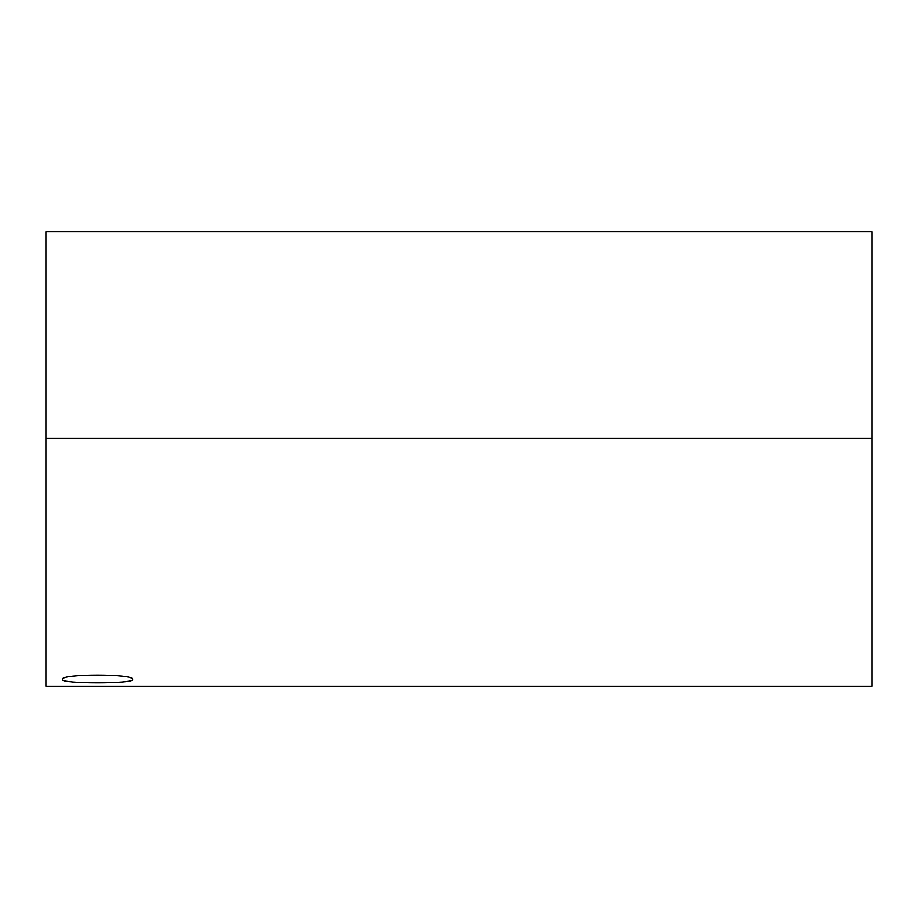 <?xml version="1.0" encoding="UTF-8"?>
<svg xmlns="http://www.w3.org/2000/svg" width="918" height="918" viewBox="0 0 918 918"><rect width="100%" height="100%" fill="white"/><g stroke="black" fill="none" stroke-linecap="round" stroke-linejoin="round"><path stroke-width="1.38" d="M132.651 679.469C134.946 683.91 60.198 683.921 62.424 679.469C60.106 673.628 134.946 673.617 132.651 679.469M872.1 686.205L45.9 686.205L45.9 231.795L872.1 231.795L872.1 686.205M872.1 438.345L45.9 438.345"/></g></svg>
